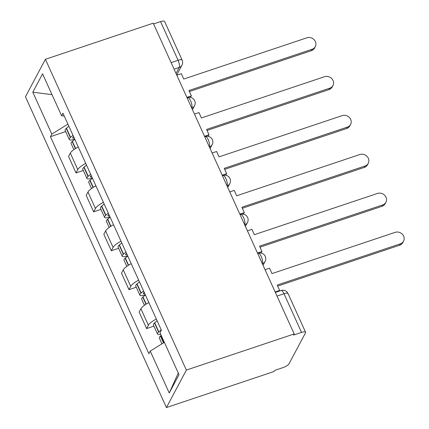<?xml version="1.0" encoding="UTF-8"?>
<svg xmlns="http://www.w3.org/2000/svg" width="429" height="429" viewBox="0 0 429 429"><rect width="100%" height="100%" fill="white"/><g stroke="black" fill="none" stroke-linecap="round" stroke-linejoin="round"><path stroke-width="0.64" d="M277.016 296.08L284.003 293.736A5.711 1.609 155.6 0 1 288.036 293.565L305.577 332.223A5.711 1.609 155.6 0 1 305.486 332.872L289.028 363.797A5.711 1.609 155.6 0 1 282.759 367.691L274.839 370.345L274.254 371.439L166.425 407.55L186.368 370.071L45.394 59.293L153.223 23.182L294.197 333.955L186.368 370.071M45.394 59.293L25.45 96.777L166.425 407.55M305.577 332.223A5.711 1.609 155.6 0 0 301.539 332.4L284.003 293.736A5.711 1.882 -108.5 0 0 281.027 290.508L275.354 292.412M294.197 333.955L293.618 335.049L301.539 332.4M153.577 23.965L160.564 21.622A5.711 1.609 -24.4 0 1 164.602 21.45L182.137 60.108A5.711 1.609 155.6 0 0 178.099 60.285L160.564 21.622M78.26 146.943A13.127 3.7 155.6 0 0 70.318 153.137L68.549 156.467L76.013 172.93L77.788 169.594A13.127 3.7 -24.4 0 1 85.73 163.406M83.323 170.479L76.013 172.93M95.914 185.854A13.127 3.7 155.6 0 0 87.972 192.042L86.197 195.377L93.667 211.84L95.436 208.505A13.127 3.7 -24.4 0 1 103.378 202.316M100.971 209.39L93.667 211.84M113.562 224.764A13.127 3.7 155.6 0 0 105.62 230.952L103.845 234.288L111.315 250.745L113.09 247.415A13.127 3.7 -24.4 0 1 121.026 241.221M118.624 248.3L111.315 250.745M131.21 263.669A13.127 3.7 155.6 0 0 123.273 269.862L121.498 273.193L128.963 289.655L130.738 286.325A13.127 3.7 -24.4 0 1 138.68 280.132M136.272 287.21L128.963 289.655M148.863 302.579A13.127 3.7 155.6 0 0 140.921 308.773L139.146 312.103L146.616 328.566L148.386 325.23A13.127 3.7 -24.4 0 1 156.328 319.042M153.925 326.12L146.616 328.566M67.9 124.11L51.807 134.105L32.802 92.203L42.573 73.842L61.578 115.744L64.253 116.066M178.276 373.005L169.251 393.002L179.016 374.64L160.012 332.738L161.379 330.174L62.945 113.181L61.578 115.744M169.251 393.002L150.241 351.099L164.361 342.326M51.807 134.105L50.445 136.674L148.874 353.668L150.241 351.099M65.675 131.574L50.445 136.674M32.802 92.203L52.011 94.659M315.299 46.622L314.543 48.043A6.564 5.915 -152 0 1 311.347 50.692L312.103 49.271A6.564 5.915 28 0 0 315.299 46.622A6.564 5.915 28 0 0 314.114 39.704A6.564 5.915 28 0 0 306.901 37.8L183.741 79.043L181.306 73.681L176.818 75.188M186.883 97.383L191.377 95.882L188.942 90.519L312.103 49.271M191.377 95.882L190.235 97.431M73.01 135.366A21.691 6.108 155.6 0 0 70.581 137.339L70.372 137.532A7.207 2.032 155.6 0 0 69.273 139.511A7.207 2.032 155.6 0 0 74.367 139.291L74.732 139.168M69.273 139.511L65.144 130.405A7.207 2.032 -24.4 0 1 66.243 128.427L66.452 128.239A21.691 6.108 -24.4 0 1 68.881 126.265M73.863 149.624L71.085 143.501A7.207 2.032 -24.4 0 1 72.179 141.522L72.394 141.329A21.691 6.108 -24.4 0 1 74.823 139.361M74.255 138.117A3.496 0.987 -24.4 0 1 72.651 137.977A3.496 0.987 -24.4 0 1 73.187 137.017L73.397 136.824A17.98 5.062 -24.4 0 1 73.595 136.653M189.404 91.533L311.347 50.692M332.947 85.532L332.191 86.948A6.564 5.915 -152 0 1 329 89.602L329.756 88.181A6.564 5.915 28 0 0 332.947 85.532A6.564 5.915 28 0 0 331.767 78.614A6.564 5.915 28 0 0 324.549 76.711L201.389 117.954L198.959 112.591L194.466 114.098M204.536 136.293L209.025 134.792L206.596 129.429L329.756 88.181M209.025 134.792L207.888 136.342M90.658 174.276A21.691 6.108 155.6 0 0 88.235 176.249L88.02 176.442A7.207 2.032 155.6 0 0 86.921 178.416A7.207 2.032 155.6 0 0 92.02 178.201L92.385 178.078M86.921 178.416L82.792 169.316A7.207 2.032 -24.4 0 1 83.891 167.337L84.105 167.144A21.691 6.108 -24.4 0 1 86.529 165.176M91.511 188.535L88.733 182.411A7.207 2.032 -24.4 0 1 89.833 180.432L90.042 180.239A21.691 6.108 -24.4 0 1 92.471 178.266M91.908 177.021A3.496 0.987 -24.4 0 1 90.305 176.887A3.496 0.987 -24.4 0 1 90.835 175.928L91.045 175.734A17.98 5.062 -24.4 0 1 91.243 175.563M207.051 130.443L329 89.602M350.6 124.437L349.844 125.858A6.564 5.915 -152 0 1 346.648 128.512L347.404 127.091A6.564 5.915 28 0 0 350.6 124.437A6.564 5.915 28 0 0 349.415 117.525A6.564 5.915 28 0 0 342.203 115.615L219.042 156.864L216.607 151.501L212.114 153.008M222.184 175.204L226.678 173.702L224.244 168.34L347.404 127.091M226.678 173.702L225.536 175.246M108.312 213.186A21.691 6.108 155.6 0 0 105.883 215.16L105.668 215.347A7.207 2.032 155.6 0 0 104.574 217.326A7.207 2.032 155.6 0 0 109.668 217.106L110.033 216.988M104.574 217.326L100.445 208.221A7.207 2.032 -24.4 0 1 101.539 206.247L101.753 206.054A21.691 6.108 -24.4 0 1 104.183 204.081M109.164 227.445L106.381 221.316A7.207 2.032 -24.4 0 1 107.481 219.342L107.695 219.149A21.691 6.108 -24.4 0 1 110.119 217.176M109.556 215.932A3.496 0.987 -24.4 0 1 107.952 215.792A3.496 0.987 -24.4 0 1 108.483 214.832L108.698 214.645A17.98 5.062 -24.4 0 1 108.891 214.468M224.705 169.353L346.648 128.512M368.248 163.347L367.492 164.768A6.564 5.915 -152 0 1 364.301 167.423L365.058 166.002A6.564 5.915 28 0 0 368.248 163.347A6.564 5.915 28 0 0 367.068 156.429A6.564 5.915 28 0 0 359.851 154.526L236.69 195.774L234.255 190.412L229.767 191.913M239.838 214.114L244.326 212.607L241.897 207.245L365.058 166.002M244.326 212.607L243.189 214.157M125.96 252.096A21.691 6.108 155.6 0 0 123.531 254.07L123.321 254.258A7.207 2.032 155.6 0 0 122.222 256.236A7.207 2.032 155.6 0 0 127.316 256.016L127.686 255.893M122.222 256.236L118.093 247.131A7.207 2.032 -24.4 0 1 119.192 245.157L119.401 244.964A21.691 6.108 -24.4 0 1 121.831 242.991M126.812 266.35L124.035 260.226A7.207 2.032 -24.4 0 1 125.129 258.247L125.343 258.06A21.691 6.108 -24.4 0 1 127.772 256.086M127.204 254.842A3.496 0.987 -24.4 0 1 125.6 254.703A3.496 0.987 -24.4 0 1 126.137 253.743L126.346 253.555A17.98 5.062 -24.4 0 1 126.544 253.378M242.353 208.258L364.301 167.423M385.896 202.257L385.14 203.678A6.564 5.915 -152 0 1 381.949 206.333L382.706 204.912A6.564 5.915 28 0 0 385.896 202.257A6.564 5.915 28 0 0 384.716 195.34A6.564 5.915 28 0 0 377.499 193.436L254.338 234.684L251.909 229.322L247.415 230.823M257.486 253.024L261.98 251.517L259.545 246.155L382.706 204.912M261.98 251.517L260.837 253.067M143.613 291.007A21.691 6.108 155.6 0 0 141.184 292.975L140.969 293.168A7.207 2.032 155.6 0 0 139.875 295.147A7.207 2.032 155.6 0 0 144.97 294.927L145.334 294.803M139.875 295.147L135.741 286.041A7.207 2.032 -24.4 0 1 136.84 284.062L137.055 283.875A21.691 6.108 -24.4 0 1 139.479 281.901M144.46 305.26L141.683 299.136A7.207 2.032 -24.4 0 1 142.782 297.158L142.991 296.97A21.691 6.108 -24.4 0 1 145.42 294.996M144.857 293.752A3.496 0.987 -24.4 0 1 143.254 293.613A3.496 0.987 -24.4 0 1 143.785 292.653L143.999 292.46A17.98 5.062 -24.4 0 1 144.192 292.288M260.006 247.168L381.949 206.333M403.55 241.168L402.793 242.589A6.564 5.915 -152 0 1 399.597 245.238L400.354 243.817A6.564 5.915 28 0 0 403.55 241.168A6.564 5.915 28 0 0 402.364 234.25A6.564 5.915 28 0 0 395.152 232.346L271.991 273.589L269.557 268.227L265.068 269.734M275.134 291.929L279.628 290.428L277.193 285.065L400.354 243.817M279.628 290.428L279.268 291.098M161.261 329.912A21.691 6.108 155.6 0 0 158.832 331.885L158.623 332.078A7.207 2.032 155.6 0 0 157.523 334.057A7.207 2.032 155.6 0 0 160.746 334.357M157.523 334.057L153.394 324.951A7.207 2.032 -24.4 0 1 154.494 322.973L154.703 322.785A21.691 6.108 -24.4 0 1 157.132 320.812M161.953 343.822L159.336 338.047A7.207 2.032 -24.4 0 1 160.43 336.068L160.644 335.875A21.691 6.108 -24.4 0 1 161.207 335.381M277.654 286.079L399.597 245.238M263.052 265.294L265.117 261.406A5.711 5.143 28 0 1 262.339 263.712L262.339 263.712A5.711 1.882 -108.5 0 0 261.24 256.542A5.711 1.882 -108.5 0 0 258.263 253.314L257.7 253.501M244.686 224.812L244.691 224.807A5.711 1.882 -108.5 0 0 243.592 217.632A5.711 1.882 -108.5 0 0 240.615 214.403L240.052 214.591M227.751 187.473L229.821 183.591A5.711 5.143 28 0 1 227.043 185.896L227.043 185.896A5.711 1.882 -108.5 0 0 225.944 178.721A5.711 1.882 -108.5 0 0 222.967 175.493L222.404 175.681M210.103 148.563L212.167 144.68A5.711 5.143 28 0 1 209.39 146.986L209.39 146.986A5.711 1.882 -108.5 0 0 208.29 139.811A5.711 1.882 -108.5 0 0 205.314 136.583L204.751 136.776M192.449 109.658L194.519 105.77A5.711 5.143 28 0 1 191.742 108.076L191.742 108.076A5.711 1.882 -108.5 0 0 190.642 100.901A5.711 1.882 -108.5 0 0 187.666 97.678L187.103 97.866M176.019 73.434L179.204 67.455A5.711 1.882 -108.5 0 0 178.099 60.285L171.117 62.623M174.088 69.171L179.204 67.455A5.711 5.143 -152 0 0 181.976 65.149A5.711 5.711 0 0 0 182.137 60.108M244.686 224.807L244.691 224.807A5.711 5.143 28 0 0 247.469 222.495A5.711 5.711 0 0 0 240.615 214.403M130.738 286.325L123.273 269.862M113.09 247.415L105.62 230.952M95.436 208.505L87.972 192.042M77.788 169.594L70.318 153.137M148.386 325.23L140.921 308.773M70.581 137.339L66.452 128.239M70.372 137.532L66.243 128.427M75.391 148.595L72.179 141.522M75.622 148.45L72.394 141.329M88.235 176.249L84.105 167.144M88.02 176.442L83.891 167.337M93.039 187.505L89.833 180.432M93.27 187.355L90.042 180.239M105.883 215.16L101.753 206.054M105.668 215.347L101.539 206.247M110.687 226.41L107.481 219.342M110.923 226.265L107.695 219.149M123.531 254.07L119.401 244.964M123.321 254.258L119.192 245.157M128.341 265.32L125.129 258.247M128.571 265.176L125.343 258.06M141.184 292.975L137.055 283.875M140.969 293.168L136.84 284.062M145.989 304.231L142.782 297.158M146.219 304.086L142.991 296.97M158.832 331.885L154.703 322.785M158.623 332.078L154.494 322.973M163.508 342.857L160.43 336.068M163.744 342.712L160.644 335.875M194.519 105.77A5.711 5.711 0 0 0 187.666 97.678M212.167 144.68A5.711 5.711 0 0 0 205.314 136.583M229.821 183.591A5.711 5.711 0 0 0 222.967 175.493M245.399 226.383L247.469 222.495M265.117 261.406A5.711 5.711 0 0 0 258.263 253.314M288.036 293.565A5.711 5.711 0 0 0 281.027 290.508M181.976 65.149L176.732 75.005"/></g></svg>
